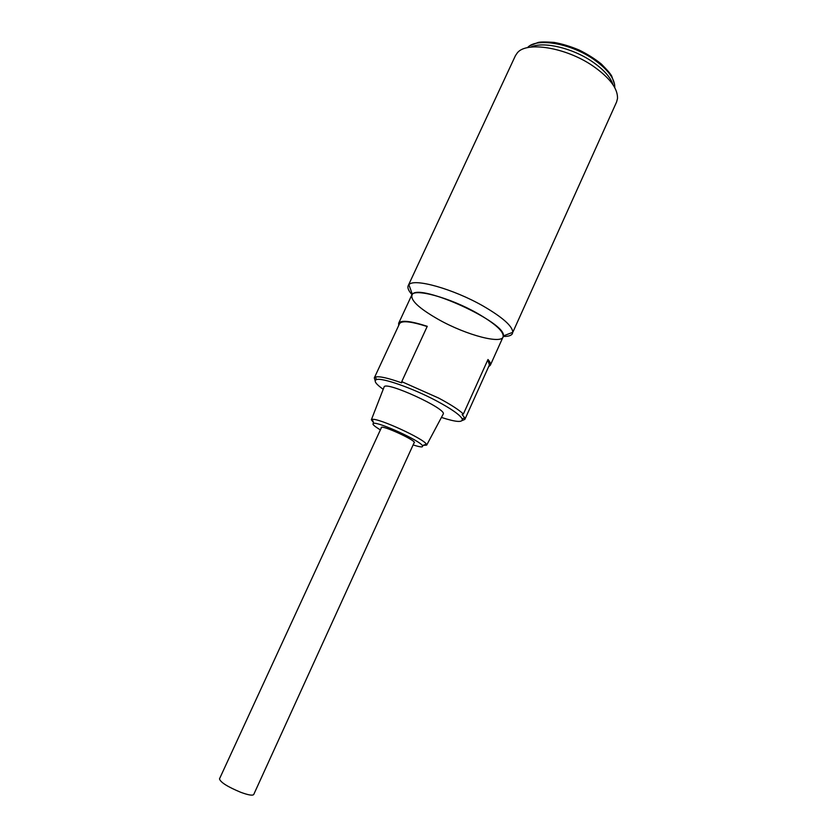 <?xml version="1.0" encoding="UTF-8"?>
<svg xmlns="http://www.w3.org/2000/svg" width="837" height="837" viewBox="0 0 837 837"><rect width="100%" height="100%" fill="white"/><g stroke="black" fill="none" stroke-linecap="round" stroke-linejoin="round"><path stroke-width="1.26" d="M408.205 285.689L515.425 55.681L517.36 52.815C526.515 41.139 565.624 47.343 592.523 65.694C609.671 77.611 617.988 88.596 617.486 98.651L616.587 101.999L512.809 332.299C512.485 326.116 502.598 317.359 483.158 306.039C453.256 288.88 413.802 277.905 408.895 284.726L408.205 285.689C407.284 287.855 408.561 290.847 412.034 294.666M591.843 61.352C603.446 69.251 610.518 77.067 613.05 84.809C610.518 77.067 603.446 69.251 591.843 61.352C571.734 47.699 542.826 41.18 530.742 47.123C542.826 41.18 571.734 47.699 591.843 61.352M438.703 319.598C466.586 335.302 503.654 345.095 503.299 335.94C507.023 322.873 419.818 282.948 412.359 294.3C409.534 299.541 418.312 307.974 438.703 319.598M503.236 336.422C508.394 336.558 511.491 335.564 512.526 333.45M381.567 427.309L219.493 778.86C220.372 782.25 227.444 786.728 240.711 792.283C248.307 795.077 252.648 795.809 253.726 794.501L414.305 442.313M398.653 323.27L411.72 295.168C413.551 287.844 449.553 297.438 477.153 313.195C495.63 323.94 504.272 331.881 503.058 336.987L490.325 365.246C490.911 363.896 490.137 361.982 487.981 359.502L463.384 414.022C458.739 409.691 450.452 404.355 438.525 398.004L401.739 381.641L427.257 326.315C410.444 320.895 400.902 319.88 398.653 323.27L398.674 325.488M441.423 417.433C456.196 422.204 463.112 422.695 462.191 418.898L464.755 417.883L462.139 414.597L463.384 414.022M427.163 326.535C410.904 321.335 401.697 320.393 399.521 323.689L374.296 377.916L375.51 377.027C379.318 376.054 388.044 378 401.687 382.865L401.739 381.641M464.755 417.883L464.87 419.389L489.446 364.859L487.772 359.973M464.87 419.389L462.191 420.54M375.175 380.699L374.296 377.916M381.274 427.969L381.201 427.54C381.484 424.526 416.47 440.565 414.378 442.742L414.001 442.972M413.122 444.897C420.456 447.303 423.553 447.533 422.413 445.598C419.745 440.639 379.297 422.089 373.794 423.313C371.586 423.71 373.783 425.897 380.385 429.894M423.03 445.368L426.671 445.127L426.368 444.154C423.522 438.609 378.366 417.904 372.298 419.379L371.366 419.776L373.564 422.695M443.129 414.231L443.223 414.053C447.22 408.958 385.365 380.594 384.12 386.945L384.047 387.133M462.191 418.898C460.026 414.89 451.352 408.833 436.182 400.714C412.275 388.002 381.693 377.341 376.42 379.632C373.532 380.783 375.792 384.005 383.2 389.31M490.325 365.246L488.62 366.669M614.766 87.644C615.007 78.741 607.735 69.157 592.973 58.872C569.756 42.98 535.931 37.581 527.477 47.678M503.299 335.94L512.809 332.299M412.359 294.3L408.895 284.726M426.671 445.127L443.223 414.053M371.366 419.776L384.12 386.945M376.42 379.632L375.51 377.027M422.413 445.598L426.368 444.154M373.794 423.313L372.298 419.379M614.62 84.391L611.732 76.157C610.759 74.064 607.296 70.015 601.343 64.031C594.877 58.82 587.48 54.154 579.162 50.042C570.625 46.443 562.276 43.901 554.115 42.415C545.714 41.819 540.367 41.84 538.065 42.488L530.041 45.658"/></g></svg>
